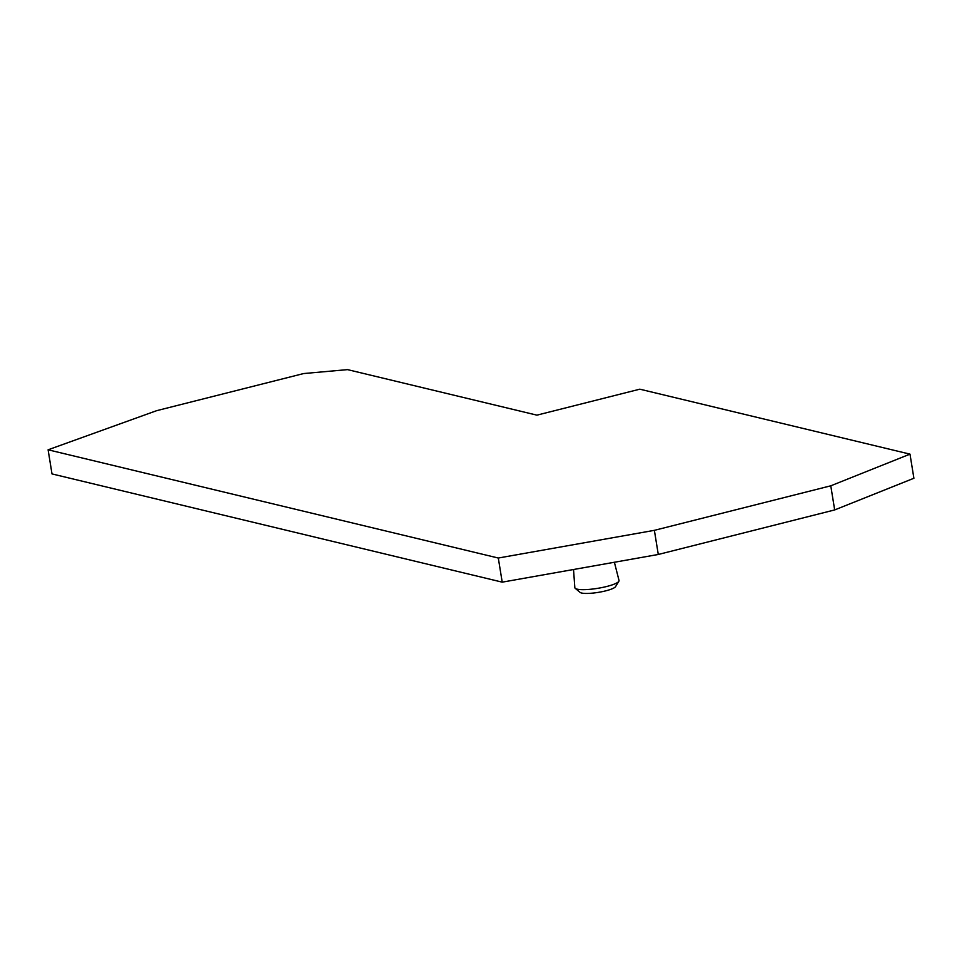<?xml version="1.0" encoding="UTF-8"?>
<svg xmlns="http://www.w3.org/2000/svg" width="962" height="962" viewBox="0 0 962 962"><rect width="100%" height="100%" fill="white"/><g stroke="black" fill="none" stroke-linecap="round" stroke-linejoin="round"><path stroke-width="1.44" d="M618.855 581.288L615.56 586.628A18.23 3.475 170.8 0 1 605.687 590.86A18.23 3.475 170.8 0 1 580.062 592.376L575.252 588.347A22.391 4.269 -9.2 0 0 606.733 586.483A22.391 4.269 -9.2 0 0 618.855 581.288A22.391 4.269 -9.2 0 0 619.023 580.483L614.381 562.253M573.532 569.504L574.831 587.638A22.391 4.269 -9.2 0 0 575.252 588.347M834.679 509.932L913.9 478.258L909.992 454.136L639.814 389.177L536.916 415.151L347.547 369.624L303.631 373.557L156.638 410.678L48.1 449.795L52.008 473.917L502.212 582.154L658.285 554.473L834.679 509.932L830.771 485.81L909.992 454.136M48.1 449.795L498.304 558.032L502.212 582.154M498.304 558.032L654.376 530.339L658.285 554.473M654.376 530.339L830.771 485.81"/></g></svg>
